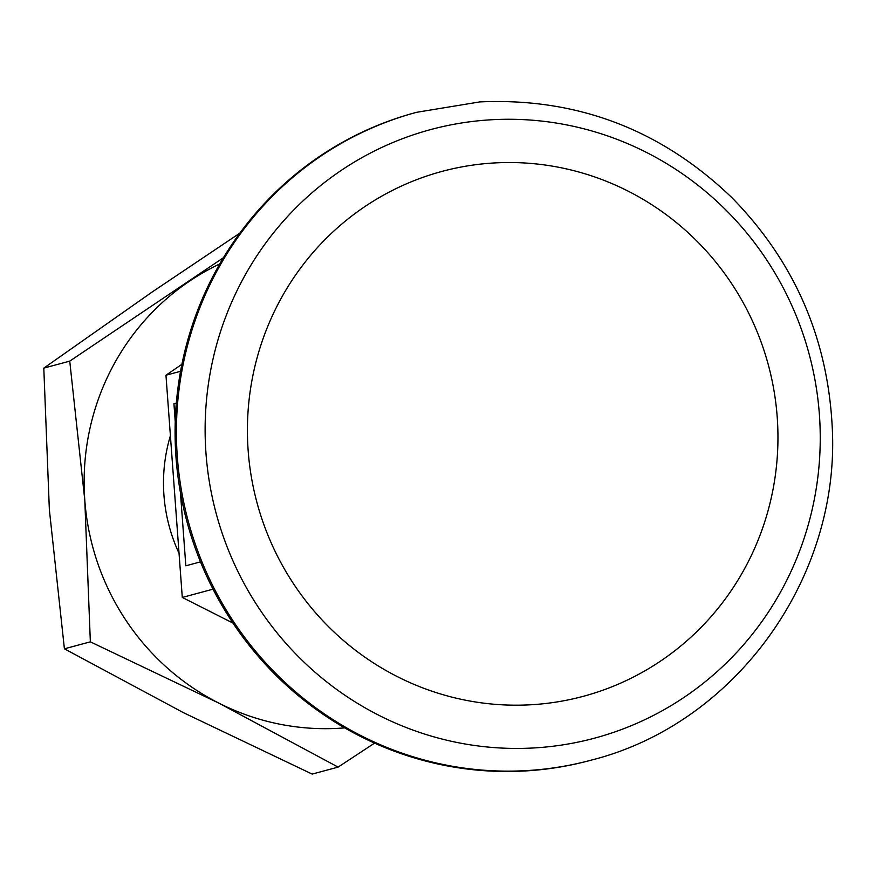 <?xml version="1.0" encoding="UTF-8"?>
<svg xmlns="http://www.w3.org/2000/svg" width="876" height="876" viewBox="0 0 876 876"><rect width="100%" height="100%" fill="white"/><g stroke="black" fill="none" stroke-linecap="round" stroke-linejoin="round"><path stroke-width="1.31" d="M338.103 767.102L218.978 703.187L90.348 641.834L64.408 648.809L183.544 712.725L312.174 774.088L338.103 767.102L374.567 743.133M181.901 364.317L165.958 375.224L180.566 371.293M180.456 492.706L185.832 565.808L200.484 561.866M176.328 403.102L173.93 403.748L175.244 421.717M165.958 375.224L182.285 597.443L213.021 589.165M344.695 727.879A243.977 237.692 -105.1 0 1 218.978 703.187A243.977 237.692 -105.1 0 1 84.797 500.207L90.348 641.834M239.882 233.104L152.621 291.686L43.8 368.117L69.741 361.131L223.435 257.73M43.8 368.117L49.363 509.744L64.408 648.809M591.037 760.182L589.712 760.532A335.464 326.825 -105.1 0 1 186.916 521.559A335.464 326.825 -105.1 0 1 415.29 112.665L416.615 112.303A335.464 326.825 -105.1 0 0 188.241 521.209A335.464 326.825 -105.1 0 0 591.037 760.182C735.325 724.08 840.763 577.7 832.2 426.612C827.535 337.523 794.127 261.223 731.964 197.724C660.953 129.506 576.89 97.564 479.785 101.912L416.615 112.303M489.629 119.87A315.141 307.016 -105.1 0 1 789.823 573.999A315.141 307.016 -105.1 0 1 258.606 607.714A315.141 307.016 -105.1 0 1 489.629 119.87M492.794 163.046A271.801 264.793 -105.1 0 1 777.209 417.064A271.801 264.793 -105.1 0 1 532.575 704.665A271.801 264.793 -105.1 0 1 248.16 450.647A271.801 264.793 -105.1 0 1 492.794 163.046M182.285 597.443L232.939 623.055M173.93 403.748L176.284 403.606M179.032 553.271A162.651 158.457 -105.1 0 1 170.404 435.711M69.741 361.131L84.797 500.207A243.977 237.692 -105.1 0 1 188.055 282.149A243.977 237.692 -105.1 0 1 219.777 263.917"/></g></svg>

